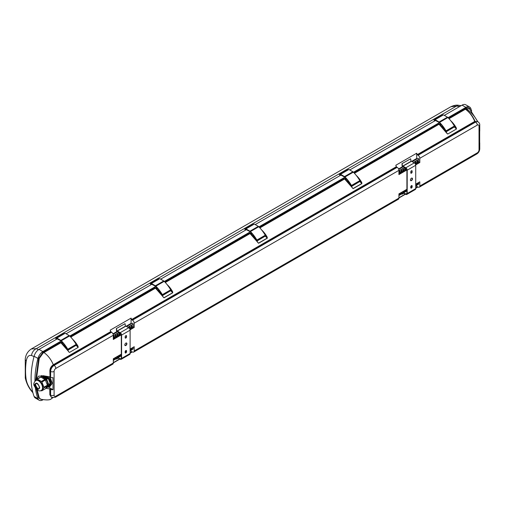 <?xml version="1.0" encoding="UTF-8"?>
<svg xmlns="http://www.w3.org/2000/svg" width="505" height="505" viewBox="0 0 505 505"><rect width="100%" height="100%" fill="white"/><g stroke="black" fill="none" stroke-linecap="round" stroke-linejoin="round"><path stroke-width="0.76" d="M346.392 180.317L345.761 179.584A0.739 0.429 -120 0 0 344.757 178.707L344.757 179.054M157.263 289.51L156.632 288.778A0.739 0.429 -120 0 0 155.628 287.9L155.628 288.248M62.696 344.107L62.071 343.375A0.739 0.429 -120 0 0 61.067 342.497L61.067 342.844M439.325 124.464L439.325 124.11A0.739 0.429 -120 0 1 440.328 124.987L441.155 124.508M35.426 388.212A73.888 42.66 120 0 0 37.932 398.679A7.386 4.267 120 0 0 39.163 400.219A7.386 4.267 120 0 0 42.856 399.853L42.881 399.84M471.676 111.1A73.888 42.66 120 0 0 470.818 108.537A7.386 4.267 120 0 0 469.587 106.991A7.386 4.267 120 0 0 465.888 107.357L448.042 117.665M439.413 122.646L353.475 172.262M340.894 175.102L344.53 176.996A1.382 0.802 60 0 1 344.865 177.261L258.913 226.852M250.284 231.839L164.346 281.449M155.717 286.436L69.785 336.046M61.155 341.026L42.856 351.594A7.386 4.267 120 0 0 37.932 358.462A73.888 42.66 120 0 0 34.946 381.155M41.58 399.531L38.633 397.99L36.417 389.336M35.691 380.492L38.633 358.335L42.856 352.433L60.543 342.22L60.89 342.712M155.458 288.191L155.104 287.623L155.458 288.115M250.019 233.594L249.672 233.026L250.019 233.518M344.587 178.997L344.233 178.429L344.587 178.921M448.554 118.202L465.945 108.215C467.977 107.193 469.372 107.552 470.142 109.288A0.492 0.36 -20.1 0 0 470.079 109.37M251.825 234.913L251.2 234.181A0.739 0.429 -120 0 0 250.196 233.304L250.196 233.651M57.374 338.786L39.024 349.378A7.386 4.267 120 0 0 34.1 356.246A73.888 42.66 120 0 0 34.1 396.463A7.386 4.267 120 0 0 35.331 398.009L39.163 400.219M469.587 106.991L465.755 104.781A7.386 4.267 120 0 0 462.056 105.147L444.337 115.374M435.632 120.405L349.776 169.97M341.071 175.001L255.208 224.567M246.503 229.592L160.647 279.164M151.942 284.189L66.086 333.761M49.054 376.768A6.748 3.895 60 0 1 49.806 377.708L51.756 382.746A6.748 3.895 60 0 1 51.756 383.863L49.806 386.647A6.748 3.895 60 0 1 48.966 386.723L48.808 386.628M49.806 386.647L52.053 383.693A6.748 3.895 -120 0 0 52.053 382.575L50.102 377.538A6.748 3.895 -120 0 0 49.553 376.831M47.407 385.706A4.924 2.847 -120 0 0 46.416 380.208A4.924 2.847 -120 0 0 42.035 377.772M38.891 388.698A3.03 1.749 60 0 1 37.66 388.44L37.66 388.44A3.03 1.749 60 0 1 35.52 384.728A3.03 1.749 60 0 1 35.906 383.529M38.058 388.623A4.261 2.462 60 0 1 35.552 384.286M34.523 384.76C36.265 389.652 38.008 390.655 39.75 387.777C38.008 382.878 36.265 381.875 34.523 384.76M37.136 388.736A3.03 1.749 60 0 1 35.161 386.072A3.03 1.749 60 0 1 35.621 383.642A3.03 1.749 60 0 1 38.651 385.391A3.03 1.749 60 0 1 38.651 388.888A3.03 1.749 60 0 1 37.136 388.736M35.88 380.467A5.662 3.27 60 0 1 36.044 380.353A5.662 3.27 60 0 1 40.413 381.875A5.662 3.27 60 0 1 42.881 387.575A5.662 3.27 60 0 1 41.713 390.163A5.662 3.27 60 0 1 41.53 390.258M40.747 390.643L41.41 390.807A6.401 3.699 -120 0 0 41.909 390.756L45.393 388.749L47.401 385.889A6.401 3.699 -120 0 0 47.401 385.22L43.922 387.234A6.401 3.699 60 0 1 43.922 387.903L41.909 390.756M37.389 379.116L40.873 377.102A6.401 3.699 -120 0 0 40.375 377.147L36.89 379.16A6.401 3.699 -120 0 1 37.389 379.116L41.41 381.433L44.895 379.419A6.401 3.699 -120 0 1 45.393 380.044L41.909 382.058A6.401 3.699 -120 0 0 41.41 381.433M41.909 382.058L43.922 387.234M35.59 380.618L36.89 379.16M47.401 385.889L43.922 387.903M40.873 377.102L44.895 379.419M45.393 380.044L47.401 385.22M46.283 377.412L45.703 377.784M44.913 376.616L43.834 376.926L44.61 377.374L45.418 376.907L44.857 376.926M45.703 377.746L45.261 377.746M45.406 377.576L44.686 377.412L45.406 377.664M45.482 377.279L45.993 377.241L45.488 376.951L45.482 377.279M44.535 377.159L44.105 377.203M45.191 377.702L44.686 377.412M46.776 377.652L44.32 376.238L43.348 376.799M45.803 378.22L43.241 376.736L44.32 376.118L46.883 377.595L45.803 378.22M43.506 375.783L42.3 376.477L46.252 378.763L47.824 377.854L44.667 376.036M41.29 377.342L43.241 375.726M41.871 376.515A6.205 3.585 60 0 1 42.3 376.477M46.252 378.763A6.205 3.585 60 0 1 46.681 379.293L48.657 384.387L50.229 383.484L48.253 378.39L46.681 379.293M48.253 378.39A6.205 3.585 -120 0 0 47.824 377.854M48.657 384.387A6.205 3.585 60 0 1 48.657 384.962L46.681 387.771L48.253 386.868L50.229 384.052L48.657 384.962M50.229 384.052A6.205 3.585 -120 0 0 50.229 383.484M46.681 387.771A6.205 3.585 60 0 1 46.252 387.808L46.113 387.726M48.291 386.811A6.155 3.554 -120 0 0 48.922 386.571L49.515 386.23A6.155 3.554 -120 0 0 50.614 381.894A6.155 3.554 -120 0 0 47.369 376.522M48.922 386.571A6.155 3.554 -120 0 0 50.184 384.109M50.184 383.383A6.155 3.554 -120 0 0 48.291 378.491M47.741 377.809A6.155 3.554 -120 0 0 45.974 376.288M43.203 375.714A6.155 3.554 -120 0 0 42.767 375.903A6.155 3.554 -120 0 0 42.306 376.263M479.03 126.117A2.462 1.42 180 0 0 479.75 125.107L479.75 130.94A2.462 1.42 0 0 1 479.668 131.306L479.668 143.376A2.462 1.42 180 0 0 479.75 143.003L479.75 148.836A2.462 1.42 180 0 1 479.03 149.846L479.03 126.117A2.462 1.42 120 0 0 477.288 125.107L419.819 158.286L419.819 162.509L418.077 163.519L417.029 160.906L417.029 162.913L416.429 163.26M48.158 386.918L52.993 389.709L52.993 377.645A2.462 1.42 180 0 1 50.614 377.279L50.614 371.446L49.97 371.068L50.02 376.932L50.614 377.279M41.562 375.518A7.386 4.267 -120 0 0 41.391 377.203M72.575 339.221A17.239 9.955 60 0 1 78.06 346.31L78.18 347.402L69.475 352.433L68.655 351.739A17.239 9.955 -120 0 0 60.859 342.8L43.967 352.553C48.019 355.444 51.131 359.516 53.303 364.755C51.119 366.239 49.97 368.303 49.862 370.948L50.02 376.932M479.668 142.637A2.462 1.42 180 0 1 479.75 143.003M125.24 337.997A0.985 0.568 120 0 0 126.269 336.696L126.269 335.894A0.985 0.568 120 0 0 126.181 335.554M116.358 328.534L125.063 323.68L116.358 328.534L116.548 331.053A0.638 0.372 -120 0 0 117.444 331.545L120.19 333.01A1.578 0.909 60 0 1 121.307 334.935L121.307 358.266A1.578 0.909 60 0 1 120.979 358.986A1.578 0.909 60 0 1 120.19 358.91L118.075 357.685M125.24 352.881A0.985 0.568 120 0 0 126.269 351.575L126.269 350.773A0.985 0.568 120 0 0 126.181 350.438M124.987 345.477A1.477 0.852 120 0 0 125.568 345.344A1.477 0.852 120 0 0 126.496 344.17A1.477 0.852 120 0 0 126.433 342.958M125.152 336.86A0.985 0.568 -60 0 1 125.581 335.869A0.985 0.568 -60 0 1 126.345 335.604A0.985 0.568 -60 0 1 126.547 336.052L126.547 336.86A0.985 0.568 -60 0 1 126.117 337.851A0.985 0.568 -60 0 1 125.36 338.11A0.985 0.568 -60 0 1 125.152 337.662L125.152 336.86M116.535 328.61L116.825 331.166L117.122 331.45L117.362 331.053L120.19 332.688A1.97 1.136 60 0 1 121.585 335.099L121.585 358.424A1.97 1.136 60 0 1 121.175 359.326A1.97 1.136 60 0 1 120.19 359.232L117.791 357.843M125.896 326.123L117.362 331.053L125.77 326.11L128.724 327.758A1.97 1.136 60 0 1 130.113 330.169L130.113 353.5A1.97 1.136 60 0 1 129.709 354.403L121.175 359.326M126.547 351.739A0.985 0.568 -60 0 1 126.117 352.73A0.985 0.568 -60 0 1 125.36 352.995A0.985 0.568 -60 0 1 125.152 352.541L125.152 351.739A0.985 0.568 -60 0 1 125.581 350.748A0.985 0.568 -60 0 1 126.345 350.483A0.985 0.568 -60 0 1 126.547 350.937L126.547 351.739L126.269 351.575M125.852 343.091A1.477 0.852 -60 0 1 126.591 343.021A1.477 0.852 -60 0 1 126.591 344.726A1.477 0.852 -60 0 1 125.114 345.578A1.477 0.852 -60 0 1 124.886 344.391A1.477 0.852 -60 0 1 125.852 343.091M126.111 326.249L131.073 323.383L131.073 318.118L110.178 330.182A17.239 9.955 60 0 1 110.772 331.577L111.567 332.233A2.462 1.42 60 0 1 113.309 335.251L55.84 368.429A2.462 1.42 120 0 0 54.098 371.446L54.098 395.175A2.462 1.42 120 0 0 55.84 396.179L113.309 363A2.462 1.42 60 0 1 112.798 364.124L55.329 397.309A2.462 1.42 -120 0 0 55.84 396.179M112.962 333.843L116.819 331.615M131.073 318.118A17.239 9.955 60 0 1 131.672 319.514L396.381 166.682A17.239 9.955 -120 0 0 395.787 165.286L416.682 153.223L416.682 158.488L411.72 161.354M402.428 166.719L398.571 168.948M401.967 163.639L410.672 158.785L401.967 163.639L402.157 166.158A0.638 0.372 -120 0 0 403.053 166.65L405.799 168.114A1.578 0.909 60 0 1 406.91 170.04L406.91 193.371A1.578 0.909 60 0 1 406.588 194.09A1.578 0.909 60 0 1 405.799 194.015L403.678 192.79M416.682 185.284L416.682 187.488L415.722 188.037M405.307 194.053L398.918 197.739M401.967 193.781L402.138 194.191L403.842 193.207M412.2 161.632L417.881 158.355A0.739 0.429 60 0 1 418.771 159.296L418.771 161.909L419.819 162.509M418.771 161.909L418.203 162.238M406.91 169.964L406.165 170.393L405.117 167.78L404.593 168.083L404.593 170.09L405.641 170.696L404.385 171.422L403.344 168.809L402.82 169.106L402.82 171.119L403.867 171.719L402.611 172.445L401.563 169.832L401.046 170.134L401.046 172.142L402.087 172.748L400.837 173.474L399.79 170.854L399.266 171.157L398.918 173.373M401.046 172.142L400.44 172.489M402.82 171.119L402.22 171.466M404.593 170.09L403.994 170.438M406.373 168.626L405.774 169.415M417.029 162.913L418.077 163.519L416.821 164.239L415.779 161.625L415.255 161.928L415.255 163.803M418.601 163.216L417.553 160.603L417.029 160.906M415.691 164.895L416.297 164.542L415.255 161.928M415.375 164.011L416.297 164.542L416.821 164.239M406.373 169.068L406.752 169.289M417.401 186.711L418.077 187.046A2.462 1.42 -120 0 0 419.308 187.166A2.462 1.42 -120 0 0 419.819 186.042L419.819 181.819L415.722 184.18M411.878 186.402L410.761 187.046M406.91 189.268L398.918 193.882L398.918 198.105A2.462 1.42 60 0 1 398.407 199.235L133.699 352.061A2.462 1.42 -120 0 0 134.21 350.937L398.918 198.105M130.113 352.932L131.073 352.383A17.239 9.955 -120 0 0 131.672 351.676L132.468 351.941A2.462 1.42 -120 0 0 133.699 352.061M406.165 170.393L405.641 170.696L404.593 168.083M404.385 171.422L403.867 171.719L402.82 169.106M402.611 172.445L402.087 172.748L401.046 170.134M400.837 173.474L400.313 173.77L399.266 171.157M397.176 167.338L396.684 167.054L131.969 319.88L132.468 320.164L397.176 167.338A2.462 1.42 60 0 1 398.918 170.355L398.918 174.578L400.313 173.77L399.266 173.171M132.424 327.227L133.162 326.804L134.21 327.404L134.21 323.181A2.462 1.42 -120 0 0 132.468 320.164M134.21 327.404L132.815 328.212L131.773 325.599L131.249 325.895L131.249 327.909L132.291 328.515L132.815 328.212M131.249 325.895L132.291 328.515L131.041 329.235L129.993 326.621L129.469 326.924L129.469 328.439M129.899 329.178L130.517 329.538L131.041 329.235M129.469 326.924L130.517 329.538L130.082 329.79M121.301 334.859L120.379 335.389L119.338 332.776L118.814 333.079L118.814 335.086L119.862 335.692L120.379 335.389M118.814 333.079L119.862 335.692L118.606 336.412L117.558 333.799L117.04 334.102L117.04 336.115L118.082 336.715L118.606 336.412M117.04 334.102L118.082 336.715L116.832 337.441L115.784 334.828L115.26 335.131L115.26 337.138L116.308 337.744L116.832 337.441M115.26 335.131L116.308 337.744L115.052 338.464L114.01 335.85L113.486 336.153L113.486 338.167L114.528 338.767L115.052 338.464M113.486 336.153L114.528 338.767L113.309 339.474L113.309 335.251M113.486 358.676L113.486 359.478L114.528 358.07L113.309 358.777L113.309 363M114.528 358.07L121.307 354.163M125.189 351.922L126.269 351.297M130.113 349.075L134.21 346.714L134.21 350.937M356.265 175.431A17.239 9.955 60 0 1 361.75 182.52L361.877 183.618L353.165 188.643L352.395 187.917L353.09 188.535L352.395 187.917L353.09 188.535L361.801 183.511L359.775 181.529M261.704 230.027A17.239 9.955 60 0 1 267.189 237.116L267.309 238.215L258.604 243.24L257.834 242.507L258.528 243.132L257.834 242.507L258.528 243.132L267.233 238.107L265.213 236.125M167.136 284.624A17.239 9.955 60 0 1 172.622 291.713L172.748 292.805L164.037 297.836L163.266 297.104L163.961 297.729L163.266 297.104L163.961 297.729L172.672 292.704L170.646 290.722M419.819 158.286A2.462 1.42 -120 0 0 418.077 155.275L417.281 154.618A17.239 9.955 -120 0 0 416.682 153.223M417.281 154.618L474.75 121.434C472.579 116.194 469.467 112.129 465.414 109.231L465.099 108.651M454.544 126.654L456.318 127.923L456.438 129.021L447.733 134.046L446.912 133.358A17.239 9.955 -120 0 0 439.116 124.413L438.801 123.832L353.992 172.798M114.66 337.485L115.26 337.138M116.434 336.463L117.04 336.115M118.214 335.434L118.814 335.086M119.988 334.411L120.588 334.064L121.232 334.43M120.588 333.325L120.588 334.064M130.65 328.256L131.249 327.909M126.591 326.527L132.272 323.244A0.739 0.429 60 0 1 133.162 324.191L133.162 326.804M418.077 155.275L475.546 122.09L475.047 121.806L477.585 121.617M54.098 371.446A2.462 1.42 0 0 1 50.614 371.446A4.924 2.847 -60 0 1 54.098 365.412L53.599 365.128C51.491 366.592 50.279 368.574 49.97 371.068L49.862 371.023M50.614 389.342L50.02 389.001L49.97 394.796L51.636 397.429A4.924 2.847 -60 0 1 50.614 395.175L50.614 389.342A2.462 1.42 0 0 0 52.993 389.709M417.281 186.781A17.239 9.955 60 0 1 416.682 187.488M113.309 362.634L119.698 358.948M131.073 323.383L131.553 323.661M131.969 319.88L131.672 319.514M116.358 358.676L116.535 359.08L116.605 358.531M131.073 350.18L131.073 352.383M133.162 347.314L133.162 348.721A0.739 0.429 60 0 1 133.011 349.062L130.113 350.729M131.249 348.418L131.249 349.226L132.815 347.516M125.922 351.499L126.098 352.2M120.588 354.573L120.588 355.381L121.307 354.819M118.814 355.602L118.814 356.404L119.338 356.101L120.379 354.693M117.04 356.625L117.04 357.426L117.558 357.13L118.606 355.722M115.26 357.654L115.26 358.455L116.832 356.745M113.486 359.478L115.052 357.774M131.249 349.226L132.291 347.819M130.113 349.384L130.517 348.841M130.113 349.782L131.041 348.538M125.922 352.301L126.218 351.897M125.152 352.37L125.713 351.619M120.588 355.381L121.307 354.415M118.814 356.404L119.862 354.996M117.04 357.426L118.082 356.019M115.26 358.455L116.308 357.048M416.682 158.488L417.162 158.766M396.381 166.682L396.684 167.054M418.771 182.419L418.771 183.826A0.739 0.429 60 0 1 418.62 184.167L415.722 185.84M418.601 182.52L417.553 183.927L417.029 184.23L418.077 182.823M417.029 183.422L417.029 184.23M416.821 183.549L415.722 184.982M411.701 186.503L411.72 187.286M406.897 190.082L406.373 190.385L406.91 189.659M406.373 189.577L406.373 190.385M406.165 189.697L405.117 191.105L404.593 191.408L405.641 190M404.593 190.606L404.593 191.408M404.385 190.726L403.344 192.134L402.82 192.437L403.867 191.029M402.82 191.629L402.82 192.437M402.611 191.748L401.046 193.459L402.087 192.052M401.046 192.657L401.046 193.459M400.837 192.777L399.79 194.185L399.266 194.488L400.313 193.08M399.266 193.68L399.266 194.488M410.761 187.607L411.493 186.623M415.722 184.622L416.297 183.845M402.214 193.636L402.138 194.191M402.138 163.715L402.434 166.271L402.725 166.555L402.971 166.158L405.799 167.793A1.97 1.136 60 0 1 407.194 170.204L407.194 193.529A1.97 1.136 60 0 1 406.784 194.431A1.97 1.136 60 0 1 405.799 194.337L403.4 192.954M410.672 158.785L410.994 161.442M411.506 161.234L402.971 166.158L411.379 161.221L414.334 162.862A1.97 1.136 60 0 1 415.722 165.274L415.722 188.605A1.97 1.136 60 0 1 415.318 189.508L406.784 194.431M411.455 178.196A1.477 0.852 120 0 0 410.496 179.502A1.477 0.852 120 0 0 410.716 180.683A1.477 0.852 120 0 0 412.194 179.831A1.477 0.852 120 0 0 412.194 178.126A1.477 0.852 120 0 0 411.455 178.196M412.156 171.157A0.985 0.568 120 0 0 411.947 170.709A0.985 0.568 120 0 0 411.19 170.974A0.985 0.568 120 0 0 410.761 171.965L410.761 172.767A0.985 0.568 120 0 0 410.963 173.221A0.985 0.568 120 0 0 411.726 172.956A0.985 0.568 120 0 0 412.156 171.965L411.878 170.999A0.985 0.568 120 0 0 411.79 170.665M410.761 187.645A0.985 0.568 120 0 0 410.963 188.1A0.985 0.568 120 0 0 411.726 187.835A0.985 0.568 120 0 0 412.156 186.844L412.156 186.042A0.985 0.568 120 0 0 411.947 185.588A0.985 0.568 120 0 0 411.19 185.853A0.985 0.568 120 0 0 410.761 186.844L410.761 187.645M410.59 180.582A1.477 0.852 120 0 0 411.916 179.666A1.477 0.852 120 0 0 412.042 178.069M410.849 173.101A0.985 0.568 120 0 0 411.878 171.801L411.878 170.999M410.849 187.986A0.985 0.568 120 0 0 411.878 186.686L411.878 185.878A0.985 0.568 120 0 0 411.79 185.543M125.063 323.68L125.385 326.337M118.233 358.102L116.535 359.08M477.863 121.762L469.486 108.796L466.203 108.758L449.014 118.7M417.578 154.984L475.047 121.806L474.75 121.434L477.724 121.686M49.774 376.856L43.468 375.77L38.38 376.212L36.392 379.678M43.651 351.972L43.967 352.553L43.171 353.014L39.251 358.462L36.328 379.754M37.155 389.936L39.232 397.788L40.589 399.221C46.883 400.326 50.506 400.118 51.453 398.603L52.785 397.833M51.579 397.397L49.862 394.834L49.774 388.926L45.709 388.301M465.945 108.215L466.203 108.758C470.919 111.883 474.668 116.093 477.446 121.389A0.492 0.41 127.4 0 0 477.547 121.579M32.932 392.808L31.922 391.558C28.735 387.84 26.519 383.327 25.275 378.011L25.275 378.011A7.386 4.917 -9.1 0 0 26.241 379.905C26.999 383.56 28.753 387.158 31.518 390.693L32.793 392.29M34.012 356.58L31.518 355.501C28.753 354.889 26.999 356.745 26.241 361.062A68.989 39.832 120 0 0 26.241 379.905M25.275 378.011L25.25 358.948C25.774 354.611 27.8 351.278 31.335 348.961L36.328 348.671A7.386 5.927 115.3 0 0 31.518 355.501M459.739 106.486L456.533 106.069L450.908 106.719L31.335 348.961M31.922 391.558A7.386 3.756 -38.8 0 1 31.518 390.693M25.25 358.948A7.386 3.491 7.7 0 0 26.241 361.062M38.519 349.7L36.328 348.671L456.533 106.069A7.386 4.343 -82.6 0 1 458.837 105.349L458.837 105.349C456.697 104.825 454.058 105.286 450.908 106.719M76.015 345.357L67.885 350.217M78.06 346.31L78.105 347.301L76.085 345.319M68.743 351.688L61.017 342.889A16.993 9.81 60 0 1 68.705 351.701M68.655 351.739L69.071 352.137M76.015 345.319A0.739 0.429 -120 0 0 76.141 345.281L67.809 350.098A0.739 0.429 -120 0 0 67.777 349.245A26.632 15.377 -120 0 0 61.307 340.755A1.875 1.086 -120 0 0 60.834 340.383L56.85 338.085L56.85 338.811L55.386 337.99L56.541 339.265M56.85 338.085L65.208 333.256L69.198 335.554A1.875 1.086 -120 0 1 69.665 335.926A26.632 15.377 -120 0 1 76.141 344.423A0.739 0.429 -120 0 1 76.141 345.281M64.577 333.622L63.725 333.205M57.198 338.887L60.834 340.787A1.382 0.802 60 0 1 61.174 341.052A26.14 15.093 60 0 1 67.468 349.182L67.329 349.372M62.071 343.375L62.898 342.895M454.273 126.976L446.136 131.83M446.957 133.32L447.657 133.939L446.957 133.32A16.993 9.81 60 0 0 439.274 124.508L446.912 133.358M452.379 122.904A16.993 9.81 -120 0 1 456.015 128.087L456.362 128.914L454.342 126.932M442.834 115.235L441.982 114.824M454.273 126.932A0.739 0.429 -120 0 0 454.393 126.035A26.632 15.377 -120 0 0 447.922 117.539A1.875 1.086 -120 0 0 447.449 117.173L443.466 114.869L435.108 119.698L435.108 120.424L433.644 119.603L434.799 120.884M454.399 126.9L446.066 131.71A0.739 0.429 -120 0 0 446.035 130.864A26.632 15.377 -120 0 0 439.565 122.368A1.875 1.086 -120 0 0 439.091 121.995L435.108 119.698M435.455 120.506L439.091 122.399A1.382 0.802 60 0 1 439.432 122.664A26.14 15.093 60 0 1 445.726 130.795L445.587 130.984M440.953 125.726L440.328 124.987M170.576 290.76L162.446 295.621M265.144 236.163L257.007 241.024M359.705 181.566L351.575 186.427M172.622 291.713L172.748 292.805M267.189 237.116L266.886 237.281L267.309 238.215M361.75 182.52L361.877 183.618M170.576 290.722A0.739 0.429 -120 0 0 170.709 290.684L162.37 295.501A0.739 0.429 -120 0 0 162.345 294.649A26.632 15.377 -120 0 0 155.868 286.158A1.875 1.086 -120 0 0 155.401 285.786L151.418 283.488L151.418 284.214L149.947 283.393L151.109 284.668M151.418 283.488L159.776 278.659L163.759 280.963A1.875 1.086 -120 0 1 164.226 281.329A26.632 15.377 -120 0 1 170.703 289.826A0.739 0.429 -120 0 1 170.709 290.684M159.144 279.025L158.286 278.608M151.765 284.29L155.401 286.19A1.382 0.802 60 0 1 155.736 286.455A26.14 15.093 60 0 1 162.036 294.585L161.903 294.787M156.632 288.778L157.465 288.298M256.931 240.904A0.739 0.429 -120 0 0 256.906 240.058A26.632 15.377 -120 0 0 250.436 231.561A1.875 1.086 -120 0 0 249.962 231.189L245.979 228.891L245.979 229.617L244.515 228.797L245.67 230.072M245.979 228.891L254.337 224.062L258.32 226.366A1.875 1.086 -120 0 1 258.794 226.732A26.632 15.377 -120 0 1 265.264 235.229A0.739 0.429 -120 0 1 265.144 236.125M253.706 224.428L252.853 224.012M246.326 229.693L249.962 231.593A1.382 0.802 60 0 1 250.303 231.858A26.14 15.093 60 0 1 256.597 239.989L256.471 240.191M251.2 234.181L252.027 233.701M359.705 181.529A0.739 0.429 -120 0 0 359.838 181.497L351.499 186.307A0.739 0.429 -120 0 0 351.474 185.461A26.632 15.377 -120 0 0 344.997 176.965A1.875 1.086 -120 0 0 344.53 176.592L340.54 174.294L340.54 175.02L339.076 174.2L340.237 175.475M340.54 174.294L348.904 169.465L352.888 171.769A1.875 1.086 -120 0 1 353.355 172.136A26.632 15.377 -120 0 1 359.831 180.632A0.739 0.429 -120 0 1 359.838 181.497M348.273 169.832L347.415 169.415M344.865 177.261A26.14 15.093 60 0 1 351.164 185.392L351.038 185.575M345.761 179.584L346.594 179.105M70.296 336.583L155.104 287.623L155.42 288.204L70.757 337.081M164.864 281.986L249.672 233.026L249.988 233.607L165.324 282.484M259.425 227.395L344.233 178.429L344.549 179.01L259.886 227.894M439.06 124.224L354.453 173.297M41.713 390.163L41.359 390.365C39.939 391.407 38.197 390.977 36.139 389.071L34.245 385.845C33.336 384.28 33.822 382.512 35.697 380.555A5.662 3.27 60 0 1 40.065 382.07A5.662 3.27 60 0 1 42.534 387.777A5.662 3.27 60 0 1 41.366 390.365M130.113 353.5L121.585 358.424M130.113 330.169L121.585 335.099M418.771 159.296L413.462 162.364M404.65 167.445L398.918 170.759M419.819 186.042L477.288 152.857A2.462 1.42 120 0 0 479.03 149.846M398.918 170.355L134.21 323.181M352.351 187.955A17.239 9.955 -120 0 0 344.549 179.01L344.707 179.105A16.993 9.81 60 0 1 352.395 187.917M257.784 242.545A17.239 9.955 -120 0 0 249.988 233.607L250.145 233.695A16.993 9.81 60 0 1 257.834 242.507M163.222 297.142A17.239 9.955 -120 0 0 155.42 288.204L155.578 288.292A16.993 9.81 60 0 1 163.266 297.104M111.075 331.943L53.599 365.128L53.303 364.755L110.772 331.577M450.832 120.834A17.239 9.955 60 0 1 456.318 127.923M113.309 335.648L119.041 332.341M127.853 327.253L133.162 324.191M55.84 368.429A2.462 1.42 60 0 0 54.098 365.412L111.567 332.233M465.888 107.357L462.056 105.147M42.856 351.594L39.024 349.378M37.932 358.462L34.1 356.246M37.932 398.679L34.1 396.463M477.288 125.107A2.462 1.42 60 0 0 475.546 122.09A4.924 2.847 -60 0 1 478.008 121.85L477.459 121.528M54.098 395.175A2.462 1.42 0 0 1 50.614 395.175L49.862 394.752M52.545 397.788L51.453 398.603M113.309 360.185L121.307 355.57M130.113 350.483L133.162 348.721M418.771 183.826L415.722 185.588M406.91 190.675L398.918 195.29M405.799 194.015L406.91 193.371M407.194 193.529L415.722 188.605M407.194 170.204L415.722 165.274M405.799 167.793L414.334 162.862M402.434 166.271L410.963 161.347M121.307 358.266L120.19 358.91M125.36 326.236L116.825 331.166M128.724 327.758L120.19 332.688M475.306 121.667L475.022 121.295C472.794 116.087 469.618 112.047 465.509 109.175L465.2 108.594M43.171 353.014L42.856 352.433M39.251 358.462L38.633 358.335M39.251 397.839A0.492 0.366 -21.1 0 0 38.633 397.99M479.75 148.836C479.624 151.052 478.633 152.769 476.777 153.987A2.462 1.42 -120 0 0 477.288 152.857M76.293 345.035L77.757 346.474A16.993 9.81 -120 0 0 74.121 341.292M69.475 352.433L78.18 347.402M55.43 337.99L63.794 333.167M67.777 349.245L76.141 344.423M61.307 340.755L69.665 335.926M60.834 340.383L69.198 335.554M447.733 134.046L456.438 129.021M447.449 117.173L439.091 121.995M447.922 117.539L439.565 122.368M454.393 126.035L446.035 130.864M442.052 114.78L433.688 119.609M170.854 290.438L172.325 291.877A16.993 9.81 -120 0 0 168.689 286.695M163.633 297.54L164.037 297.836M265.415 235.841L266.886 237.281A16.993 9.81 -120 0 0 263.25 232.098M258.2 242.943L258.604 243.24M359.983 181.251L361.454 182.684A16.993 9.81 -120 0 0 357.818 177.501M352.761 188.346L353.165 188.643M149.998 283.393L158.355 278.571M162.345 294.649L170.703 289.826M155.868 286.158L164.226 281.329M155.401 285.786L163.759 280.963M244.559 228.803L252.923 223.974M256.906 240.058L265.264 235.229M250.436 231.561L258.794 226.732M249.962 231.189L258.32 226.366M339.126 174.206L347.484 169.377M351.474 185.461L359.831 180.632M344.997 176.965L353.355 172.136M344.53 176.592L352.888 171.769M35.697 380.555L36.044 380.353M42.767 375.903L43.121 375.701M113.309 362.887L119.919 359.074M130.113 353.184L132.373 351.884M398.918 197.992L405.528 194.179M415.722 188.289L417.976 186.989M113.145 334.291L117.779 331.615M113.309 360.431L121.307 355.817M403.388 166.719L398.754 169.396M406.91 190.922L398.918 195.542M402.845 166.145L411.379 161.221M402.927 166.896L403.312 166.675M117.703 331.57L117.318 331.791M125.77 326.11L117.236 331.04M479.75 125.107C479.832 123.75 479.251 122.664 478.008 121.85M476.777 153.987L419.308 187.166M55.329 397.309L51.636 397.429M461.179 105.652L458.837 105.349M55.386 337.99L63.744 333.161M61.181 342.352L61.989 341.891M447.329 133.749L447.001 133.301M440.24 123.504L439.438 123.965M442.001 114.774L433.644 119.603M163.311 297.091L155.37 288.014M257.872 242.495L249.931 233.417M352.44 187.898L344.492 178.82M149.947 283.393L158.305 278.564M155.748 287.755L156.55 287.294M244.515 228.797L252.872 223.968M250.31 233.159L251.118 232.698M256.938 240.904L265.27 236.088M339.076 174.2L347.434 169.371M344.877 178.562L345.679 178.101"/></g></svg>
